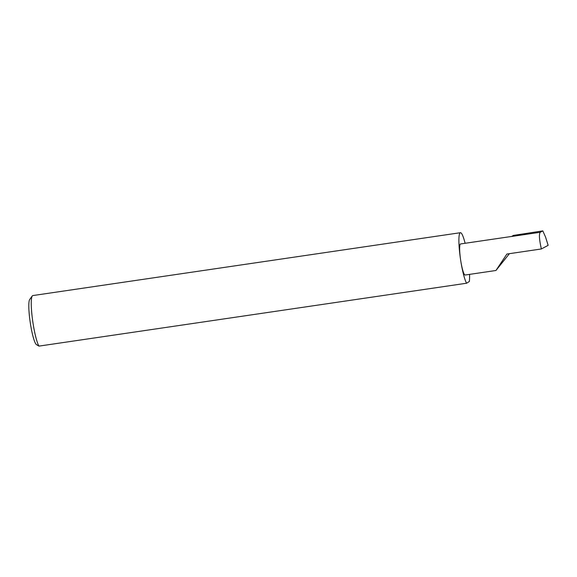 <?xml version="1.0" encoding="UTF-8"?>
<svg xmlns="http://www.w3.org/2000/svg" width="577" height="577" viewBox="0 0 577 577"><rect width="100%" height="100%" fill="white"/><g stroke="black" fill="none" stroke-linecap="round" stroke-linejoin="round"><path stroke-width="0.87" d="M511.77 236.426L460.561 243.956A15.702 2.265 81.6 0 0 460.756 260.826A26.189 3.779 -98.4 0 1 460.432 232.697A26.189 3.779 -98.4 0 1 465.12 243.285M541.37 248.968C539.264 239.664 538.882 234.096 540.223 232.279L511.698 236.469L513.342 235.423L542.813 230.887L545.597 237.176L548.128 245.34L541.37 248.968L506.909 254.039L495.939 270.498L465.134 275.027A15.702 2.265 81.6 0 1 460.756 260.826A26.189 3.779 -98.4 0 0 466.598 283.228L469.332 281.489A26.189 3.779 -98.4 0 0 469.548 274.378M32.276 295.936L29.723 299.456A23.044 3.325 81.6 0 0 30.451 323.892A23.044 3.325 81.6 0 0 36.351 344.57L38.947 346.113A26.189 3.779 -98.4 0 1 33.105 323.711A26.189 3.779 -98.4 0 1 32.276 295.936A26.189 3.779 -98.4 0 1 32.781 295.575L460.432 232.697M540.223 232.279L542.813 230.887M548.15 245.319L545.597 237.176M38.947 346.113L466.598 283.228M509.404 253.671L495.939 270.498"/></g></svg>
